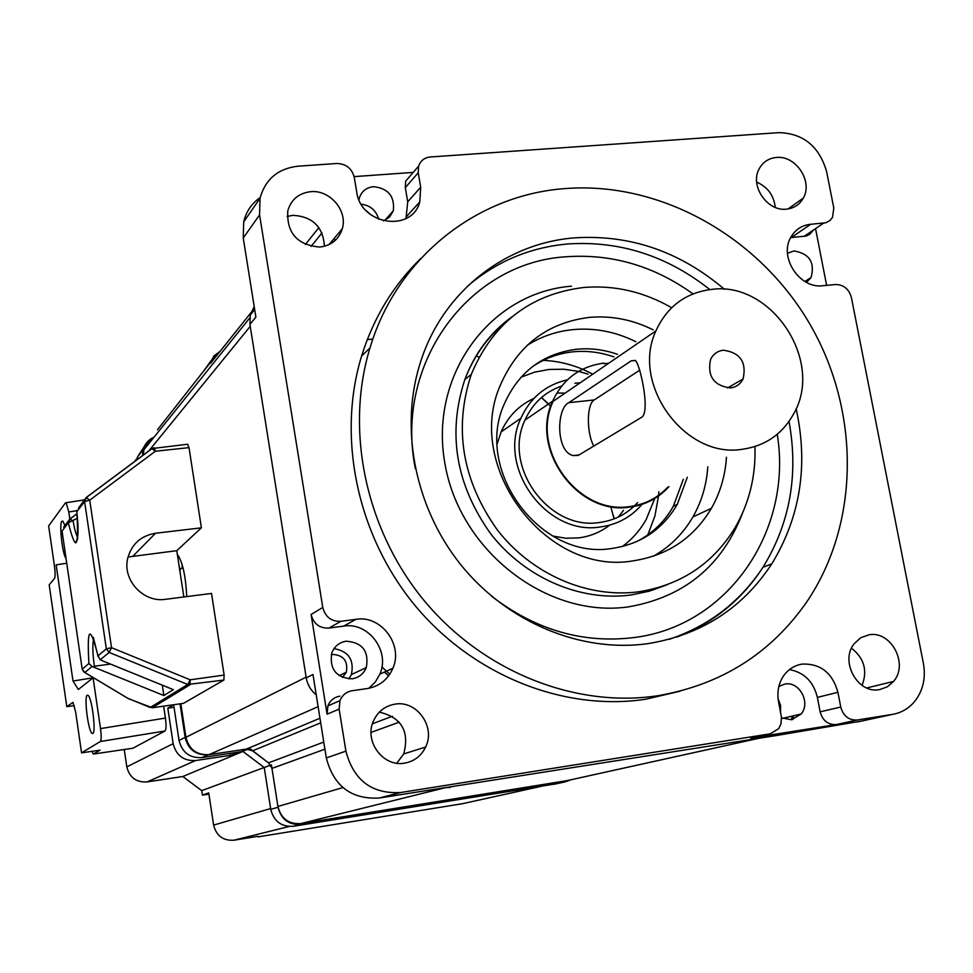 <?xml version="1.0" encoding="UTF-8"?>
<svg xmlns="http://www.w3.org/2000/svg" width="973" height="973" viewBox="0 0 973 973"><rect width="100%" height="100%" fill="white"/><g stroke="black" fill="none" stroke-linecap="round" stroke-linejoin="round"><path stroke-width="1.46" d="M730.492 387.923C736.22 387.145 740.429 384.165 743.092 378.959C746.778 362.126 740.21 352.554 723.389 350.219C717.49 350.985 713.209 354.075 710.545 359.499C707.152 376.283 713.793 385.758 730.492 387.923M520.993 377.232L534.591 372.16L548.93 369.472L563.744 369.217L578.546 371.418M609.755 525.092C600.669 532.097 590.343 536.354 578.789 537.874L565.702 538.227L552.579 535.989M497.264 443.627L501.119 431.903C508.028 416.432 518.95 405.279 533.873 398.444M642.058 504.342C631.161 517.064 617.32 524.593 600.536 526.928C546.935 536.196 496.862 467.977 520.908 418.208C530.382 397.592 545.889 384.797 567.417 379.811M633.873 506.434C624.289 515.349 612.917 520.689 599.745 522.44C549.283 531.136 502.25 466.845 524.994 420.081C532.608 403.309 544.844 391.949 561.713 386.026M668.95 486.609C658.551 498.127 645.561 504.938 629.981 507.042C577.998 515.921 529.336 449.344 552.688 401.095C563.087 378.898 580.188 366.249 603.978 363.124M578.242 455.413L573.316 455.571C555.741 452.226 556.24 408.222 568.852 402.652L631.222 360.813L635.527 360.582C640.477 365.69 650.56 412.43 641.535 417.356L578.242 455.413M667.648 487.266C657.444 498.103 644.856 504.513 629.896 506.519C578.266 515.337 529.957 449.222 553.151 401.314L655.911 330.905C667.162 306.398 685.843 292.545 711.956 289.358C771.577 281.258 824.143 360.813 793.932 413.355C782.633 434.019 765.35 446.011 742.071 449.331C684.956 458.782 630.626 384.238 655.911 330.905M593.785 446.072C586.403 432.717 586.622 404.075 594.223 399.952L639.796 370.129M604.063 363.634L608.575 363.33M574.848 383.192L580.066 382.863M637.619 502.591L634.566 505.778M557.444 393.007L565.07 393.141M623.535 510.326L618.317 517.064M579.288 371.589L587.996 374.131M654.732 498.504L646.181 519.509C640.1 530.249 632.182 539.237 622.404 546.498M541.949 360.314C555.875 360.752 569.412 363.732 582.559 369.241M583.204 369.521L592.8 374.155M658.855 491.754L658.599 495.306M658.539 495.987L654.89 516.043L647.811 534.882M342.447 677.476L346.303 672.258C348.212 661.141 343.651 655.194 332.596 654.403L331.258 654.671M367.283 339.626L372.854 339.091M476.138 355.838L479.081 357.103M541.523 397.471L548.468 403.99M613.379 515.495L614.231 518.816M254.476 308.271L210.387 363.501L213.598 357.237L218.986 352.725M792.302 716.079L791.426 719.789M566.943 780.65L300.742 823.608C288.653 824.289 281.039 818.573 277.913 806.447L271.966 768.402L268.499 762.856L252.554 750.828L246.339 749.088L209.025 754.659C196.716 755.243 189.017 749.453 185.928 737.291L180.844 703.71M186.731 596.595C185.661 575.602 182.535 561.567 177.366 554.501M252.81 311.81L254.537 308.684M143.311 455.121L143.882 449.806L145.524 445.525L148.966 440.976L153.637 437.655M182.328 565.167L181.927 568.378L180.297 568.573L180.041 572.015M345.926 624.873L346.619 625.846M381.927 666.919L389.747 674.265M371.674 215.422L366.152 210.642M352.238 678.813C358.891 677.634 363.586 673.9 366.298 667.6C369.156 651.205 362.442 642.411 346.133 641.207C339.249 642.399 334.469 646.303 331.793 652.919C329.336 669.169 336.147 677.804 352.238 678.813M334.007 648.638C348.602 651.229 354.391 659.876 351.387 674.581L348.893 678.972M781.501 717.867L791.621 719.752L801.205 713.987C810.947 702.482 799.283 681.088 784.907 684.043L778.85 686.415M778.096 698.772L780.589 705.425L780.553 712.467M806.495 282.377L811.068 277.56C815.131 262.442 809.439 253.576 793.98 250.961L787.498 253.248M802.141 664.097C794.6 665.337 788.483 669.144 783.8 675.505C778.619 683.082 776.855 691.742 778.497 701.484L781.428 717.283L781.003 723.79L778.655 728.655L770.275 733.824L400.499 792.545C371.771 794.077 353.576 780.273 345.914 751.132L339.139 709.11L339.966 700.657C342.265 695.087 346.315 691.779 352.129 690.733L367.259 688.568C379.336 686.403 387.874 679.653 392.885 668.293C403.491 644.771 381.039 614.936 355.972 619.315L340.891 621.333C331.319 621.625 325.286 616.991 322.768 607.432L259.572 214.887L259.998 198.297C265.313 179.287 277.925 168.597 297.86 166.213L336.853 163.5C346.047 163.768 351.861 168.39 354.269 177.378L356.702 191.949C360.679 225.031 411.968 232.815 419.789 201.885L420.689 187.217L418.22 172.768L418.609 166.128C420.543 160.679 424.423 157.626 430.273 156.981L779.166 132.62C803.503 133.483 819.327 146.509 826.649 171.71L833.8 208.064L832.499 217.393L830.005 220.494L825.858 222.768L810.691 224.289C801.825 225.237 795.184 229.616 790.757 237.4C778.814 257.322 799.745 288.993 822.684 285.721L835.503 284.517C843.615 284.639 848.918 288.957 851.387 297.483L923.401 663.44C925.968 678.12 923.012 690.842 914.535 701.618C908.551 708.66 901.107 712.929 892.205 714.45L857.213 720.008C848.821 720.397 843.323 716.079 840.745 707.043L837.935 692.314C832.389 672.805 820.458 663.391 802.141 664.097M383.471 220.92L389.638 217.015L393.323 210.727C394.831 196.315 388.215 188.3 373.462 186.67C366.286 187.521 361.579 191.304 359.329 198.03L358.952 199.684M361.251 204.184C370.36 205.376 376.186 210.423 378.728 219.326M379.336 712.139C401.557 717.442 409.694 731.368 403.722 753.929L396.826 763.197M404.659 763.124C414.255 761.348 421.248 755.985 425.627 747.045C435.892 726.855 416.736 700.025 394.965 704.148C384.809 705.972 377.573 711.737 373.267 721.443C364.06 741.669 383.423 767.356 404.659 763.124M851.509 648.225C864.182 658.162 867.709 670.555 862.078 685.393M879.531 689.614L887.279 686.865L893.567 681.416C908.928 664.109 891.061 630.382 868.913 634.822L860.74 637.741L854.209 643.688C839.565 661.251 857.724 694.211 879.531 689.614M756.678 182.133C767.673 186.962 773.863 195.378 775.238 207.371M786.415 209.146C793.992 208.331 799.636 204.646 803.321 198.066C813.173 181.416 795.756 155.157 776.393 157.468C768.536 158.258 762.747 162.126 759.049 169.083C749.697 185.843 767.308 211.615 786.415 209.146M287.096 216.444L292.958 215.325C312.613 216.541 323.097 226.855 324.447 246.266M319.813 247.057C331.331 245.585 338.835 239.467 342.301 228.691C347.896 210.752 329.871 189.601 310.703 191.681C298.772 193.128 291.134 199.526 287.801 210.849C286.573 232.985 297.239 245.05 319.813 247.057M671.65 307.723C643.846 291.778 614.632 285.016 584.019 287.449C530.492 293.98 492.91 322.963 471.273 374.386C453.515 428.582 462.211 480.443 497.361 529.957C531.915 574.569 587.935 598.638 638.896 591.754C680.699 585.101 712.625 563.963 734.676 528.351C749.137 503.625 755.899 476.356 754.951 446.558M724.459 289.322C680.127 251.606 630.334 234.444 575.067 237.826C506.374 242.934 444.308 290.465 421.37 359.463C398.979 425.396 414.06 506.337 460.606 564.51C507.261 622.598 581.355 653.163 648.249 643.591C701.46 634.785 742.642 608.21 771.784 563.866C800.378 516.87 808.502 465.155 796.133 408.721M420.822 258.465C393.36 285.125 373.632 317.648 361.615 355.996C336.658 437.497 357.261 535.928 415.362 605.911C473.608 675.785 564.304 711.543 645.658 699.246L680.042 691.207M566.177 188.507C477.585 194.332 397.081 257.006 369.971 347.945C344.77 430.431 365.69 530.163 424.544 601.083C483.557 671.905 575.371 708.174 657.651 695.756C721.042 684.858 770.713 653.601 806.69 602.019C860.339 522.854 860.29 410.715 809.718 323.839C759.037 237.011 661.506 181.55 566.177 188.507M527.111 345.366C541.17 336.5 556.544 331.234 573.219 329.592C594.807 327.682 615.69 331.732 635.88 341.73M707.809 466.797C706.58 484.931 701.618 501.642 692.922 516.931C683.216 533.642 670.056 546.729 653.442 556.179M726.466 457.286C725.238 475.748 720.227 492.752 711.409 508.32C693.7 537.984 667.673 555.474 633.314 560.813C546.765 576.405 463.707 466.858 500.463 384.907C517.916 345.147 547.568 322.635 589.419 317.38C611.36 315.483 632.608 319.631 653.151 329.847M531.72 367.222C544.15 358.514 557.979 353.381 573.206 351.812C586.914 350.499 600.463 352.202 613.854 356.896M683.326 479.275L673.328 506.301C664.474 521.917 652.129 533.739 636.318 541.779M617.539 354.354C604.099 349.635 590.502 347.933 576.746 349.234C542.97 353.613 518.889 371.698 504.488 403.515C473.389 470.506 541.024 561.02 612.431 548.371C641.085 543.968 662.698 529.3 677.281 504.379L687.315 477.244M388.592 675.894L384.444 672.075M392.083 670.129L390.976 669.156M861.616 721.054L775.761 735.637L379.239 798.03C351.35 799.526 333.703 786.16 326.308 757.943L312.978 674.508L306.24 677.865L249.927 324.435L255.887 317.101L243.25 238.008L243.688 221.905C246.12 211.615 251.606 203.503 260.168 197.568M368.828 688.3L375.335 682.012L379.884 674.119C390.331 651.034 368.305 621.796 343.688 626.101L328.874 628.096C319.485 628.388 313.561 623.851 311.105 614.486L327.074 714.182L327.889 705.899C330.151 700.426 334.14 697.179 339.845 696.157M752.238 737.838L836.318 724.557C828.059 724.946 822.659 720.701 820.13 711.835L817.381 697.386C813.44 681.623 804.124 672.355 789.431 669.594M826.624 285.344L815.593 228.862M413.221 172.391L354.123 176.624M444.345 787.668L450.158 787.473M306.24 677.865C307.444 684.797 310.776 690.441 316.225 694.807M254.221 306.653L250.28 314.984L249.927 324.435M334.347 238.263L334.773 240.818M775.761 735.637L778.047 735.126M792.813 719.521L793.506 715.787M341.146 230.09L341.365 231.465M405.984 218.548L407.723 201.825L405.303 187.643L405.692 181.124L412.394 173.34M812.856 230.71L809.791 234.262L806.325 236.013L790.648 237.607M614.121 518.852L610.716 506.544M550.682 406.349L541.438 397.556M180.041 703.832L185.125 737.412C188.215 749.575 195.914 755.364 208.234 754.78L249.842 748.565L268.512 762.856L323.778 742.071M556.337 783.788L293.299 826.284C281.355 826.965 273.851 821.321 270.762 809.366L264.23 767.49L242.934 751.436L201.849 757.59C189.686 758.174 182.085 752.457 179.044 740.465L173.644 704.732L167.818 708.162L173.17 743.676C176.174 755.498 183.666 761.117 195.646 760.545L230.479 755.328L248.602 749.076M153.989 437.218C148.358 439.735 144.722 443.968 143.08 449.903L142.544 455.692M137.157 459.694L137.655 456.678L144.259 446.571M220.08 351.35L213.914 355.96L210.265 362.734L204.05 370.531L210.886 360.91M271.406 764.827L278.047 807.262C281.173 819.388 288.774 825.104 300.876 824.423L565.143 781.854L571.042 779.75M124.24 749.514L126.806 766.87C129.47 777.463 136.196 782.487 146.996 781.939L182.851 776.503L242.934 751.436L264.23 767.49L270.689 765.094M258.04 836.306L233.861 840.222C223.097 840.842 216.347 835.807 213.622 825.092L208.721 792.873L202.408 795.148L208.903 794.138M143.87 447.471L138.847 455.182M258.125 836.865L462.613 803.674M204.354 370.154L157.492 429.762M182.851 776.503L201.727 790.635L202.408 795.148M213.622 825.092L270.64 808.563L264.23 767.49L201.727 790.635M230.479 755.328L230.175 753.345M174.033 707.274L167.818 708.162M65.009 525.821L62.892 521.175L61.846 521.26C59.012 523.997 62.418 554.452 65.994 558.441M92.824 733.52C96.218 732.511 91.997 698.067 88.154 695.379L87.229 695.221C83.921 696.668 88.105 730.492 91.936 733.314L92.824 733.52M76.782 510.716L68.803 511.956L66.128 502.725L65.446 502.822L48.65 525.979L54.427 565.787C55.291 572.501 55.327 576.721 54.512 578.449L49.185 584.809L66.796 706.653L72.963 702.384L75.663 712.151L81.562 752.859L100.377 741.499C101.387 740.064 101.435 735.758 100.523 728.595L165.434 718.074C166.347 725.213 166.213 729.519 165.009 730.991L100.377 741.499M68.803 511.956L69.837 519.083M93.08 677.804L72.999 681.027L78.339 689.48L93.08 677.804L100.523 728.595M91.961 751.338L93.347 754.051L100.061 750.147L81.562 752.859M132.863 748.249L165.009 730.991M74.337 705.595L66.796 706.653M165.434 718.074L163.634 706.155M72.999 681.027L56.142 564.887L66.687 563.221M98.018 655.838L106.337 648.857L84.602 501.521L76.843 511.676C78.862 549.052 76.016 552.773 68.305 522.829L62.053 531.015L82.194 669.156L88.896 663.525C86.877 626.94 89.917 624.386 98.018 655.838L100.231 659.791L102.104 660.667L173.328 689.65L163.865 695.537L92.107 666.493L84.833 672.501L83.556 671.698M88.896 663.525L92.107 666.493M93.676 638.665C92.374 644.175 92.605 653.37 94.345 666.25L94.113 667.21M63.622 527.208L69.91 518.95L73.097 521.029C74.483 529.02 76.016 534.53 77.706 537.534M77.475 518.195L68.305 522.829L70.214 518.816L76.149 514.401L77.159 514.96M70.032 518.852L77.025 513.744M78.497 508.125L86.269 497.458L89.723 500.158L111.53 647.665L109.146 652.433L100.231 659.791M84.627 672.44L127.67 698.237L150.219 707.505L187.728 684.481L109.146 652.433L106.337 648.857L111.53 647.665L190.197 679.799L190.027 684.773L152.214 707.772M183.483 703.345L223.899 680.054L224.131 675.08L211.53 593.433L165.519 599.307C143.201 602.956 121.917 579.604 127.828 557.87C131.89 543.883 141.109 535.673 155.51 533.253L201.399 527.828L189.017 447.629L187.521 444.26M183.848 596.972L176.782 550.682L201.399 527.828M162.309 685.162L163.865 695.537M176.782 550.682L128.047 557.006M568.852 402.652L594.223 399.952M631.222 360.813L635.272 360.399M311.092 246.4L321.99 232.924M565.009 781.076L758.393 738.398M300.742 823.608L445.196 787.729M277.913 806.447L342.91 787.595M271.966 768.402L324.909 749.174M371.054 732.401L399.234 722.161M372.428 723.778L392.387 716.262M252.554 750.828L320.701 722.842M246.339 749.088L319.971 718.244M209.025 754.659L318.122 706.678M185.928 737.291L306.13 677.172M148.601 451.18L250.231 326.356M179.275 557.03L177.779 557.213M508.332 319.947C488.665 335.32 474.167 355.169 464.863 379.494C447.215 433.253 455.814 484.676 490.672 533.751C524.921 577.974 580.492 601.825 631.076 594.977L649.502 591.134L667.04 584.785M467.21 286.451C496.291 261.518 529.871 247.349 567.952 243.955C619.813 240.599 667.125 255.814 709.876 289.589M789.018 421.443C798.663 474.642 789.979 523.255 762.99 567.259C741.973 599.721 713.379 622.951 677.22 636.962M491.73 596.352C535.88 630.163 583.484 643.883 634.566 637.485C728.85 625.639 792.898 529.811 777.245 434.274M693.007 293.895C654.111 265.97 611.847 253.588 566.189 256.763C469.4 262.296 394.041 362.832 415.349 468.706M742.484 513.233C722.185 565.751 684.372 596.936 629.045 606.775C547.398 619.01 458.94 550.694 444.734 462.467C429.312 374.374 490.696 292.447 571.479 286.184M311.105 614.486L322.768 607.432M243.25 238.008L259.572 214.887M326.308 757.943L345.914 751.132M327.074 714.182L339.139 709.11M750.742 738.166L770.275 733.824M379.239 798.03L400.499 792.545M857.821 721.881L892.205 714.45M836.318 724.557L857.213 720.008M405.303 187.643L418.22 172.768M407.723 201.825L420.689 187.217M791.377 237.534L810.691 224.289M803.978 236.451L823.486 223.218M817.381 697.386L837.935 692.314M820.13 711.835L840.745 707.043M328.874 628.096L340.891 621.333M343.688 626.101L355.972 619.315M179.044 740.465L185.125 737.412M201.849 757.59L208.234 754.78M554.464 784.202L565.143 781.854M293.299 826.284L300.876 824.423M270.762 809.366L278.047 807.262M289.115 826.491L233.861 840.222M541.049 786.366L460.898 804.051M173.17 743.676L126.806 766.87M195.646 760.545L146.996 781.939M93.347 754.051L133.021 748.225M76.003 514.425L77.013 513.659M152.007 448.553L154.293 447.811L155.388 451.229L151.861 448.662L86.378 497.373M189.017 447.629L155.388 451.229L89.723 500.158L84.602 501.521L86.548 497.361L152.165 448.529L187.886 444.223M128.606 698.772L84.833 672.501L82.194 669.156L83.751 671.917M128.74 698.809L152.335 707.76L183.617 703.321M223.899 680.054L187.728 684.481L190.197 679.799L224.131 675.08M110.46 664.072L94.345 666.25M133.155 555.96L155.51 533.253M82.218 669.29L62.077 531.234M76.843 511.676L76.867 510.266L76.843 511.676M76.843 511.737L76.782 511.701C78.728 528.461 78.46 538.446 76.003 541.681L77.694 538.872M727.512 387.972L743.092 378.959M501.119 431.903L520.908 418.208M524.994 420.081L552.688 401.095M573.316 455.571L579.057 454.914M346.303 672.258L339.151 675.651M305.388 244.491L318.876 227.585M143.882 449.806L249.769 317.928M351.387 674.581L366.298 667.6M782.487 718.378L801.205 713.987M804.902 281.489L811.068 277.56M384.834 220.385L393.323 210.727M425.627 747.045L403.722 753.929M893.567 681.416L866.761 687.96M803.321 198.066L788.106 208.94M342.301 228.691L329.105 244.564M511.993 316.809C490.368 332.474 474.666 353.357 464.863 379.494L471.273 374.386M669.169 639.322C708.733 626.028 740.015 602.007 762.99 567.259L771.784 563.866M361.615 355.996L369.971 347.945M711.409 508.32L692.922 516.931M677.281 504.379L673.328 506.301M243.688 221.905L259.998 198.297M254.671 309.499L250.28 314.984M405.692 181.124L418.609 166.128M406.811 216.249L419.789 201.885M379.884 674.119L392.885 668.293M327.889 705.899L339.966 700.657M137.655 456.678L143.08 449.903M137.4 457.882L134.128 461.956M84.687 499.842L66.128 502.725M93.165 733.131L91.936 733.314M93.335 637.291L98.066 656.495"/></g></svg>
